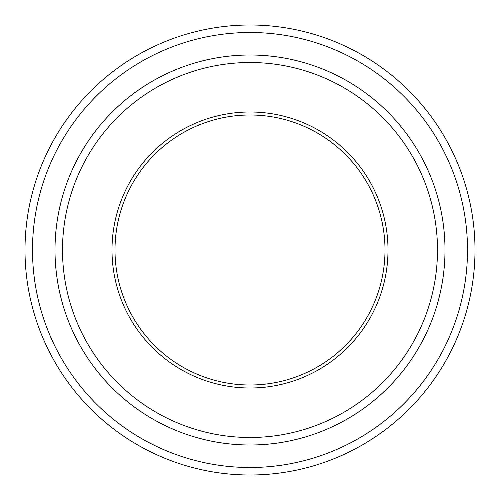 <?xml version="1.0" encoding="UTF-8"?>
<svg xmlns="http://www.w3.org/2000/svg" width="500" height="500" viewBox="0 0 500 500"><rect width="100%" height="100%" fill="white"/><g stroke="black" fill="none" stroke-linecap="round" stroke-linejoin="round"><path stroke-width="0.75" d="M32.5 250A217.5 217.5 0 0 0 358.75 438.363A217.5 217.5 0 0 0 358.75 61.638A217.5 217.5 0 0 0 32.5 250M445 250A195 195 0 0 1 152.5 418.875A195 195 0 0 1 152.5 81.125A195 195 0 0 1 445 250A194.994 194.994 0 0 0 250 55.006A194.994 194.994 0 0 0 55.006 250A194.994 194.994 0 0 0 250 444.994A194.994 194.994 0 0 0 444.994 250M112 250A138 138 0 0 0 319 369.513A138 138 0 0 0 319 130.488A138 138 0 0 0 112 250M62.506 250A187.494 187.494 0 0 0 343.744 412.375A187.494 187.494 0 0 0 343.744 87.625A187.494 187.494 0 0 0 62.506 250M475 250A225 225 0 0 0 250 25A225 225 0 0 0 25 250A225 225 0 0 0 250 475A225 225 0 0 0 475 250M385 250A135 135 0 0 0 250 115A135 135 0 0 0 115 250A135 135 0 0 0 250 385A135 135 0 0 0 385 250"/></g></svg>
